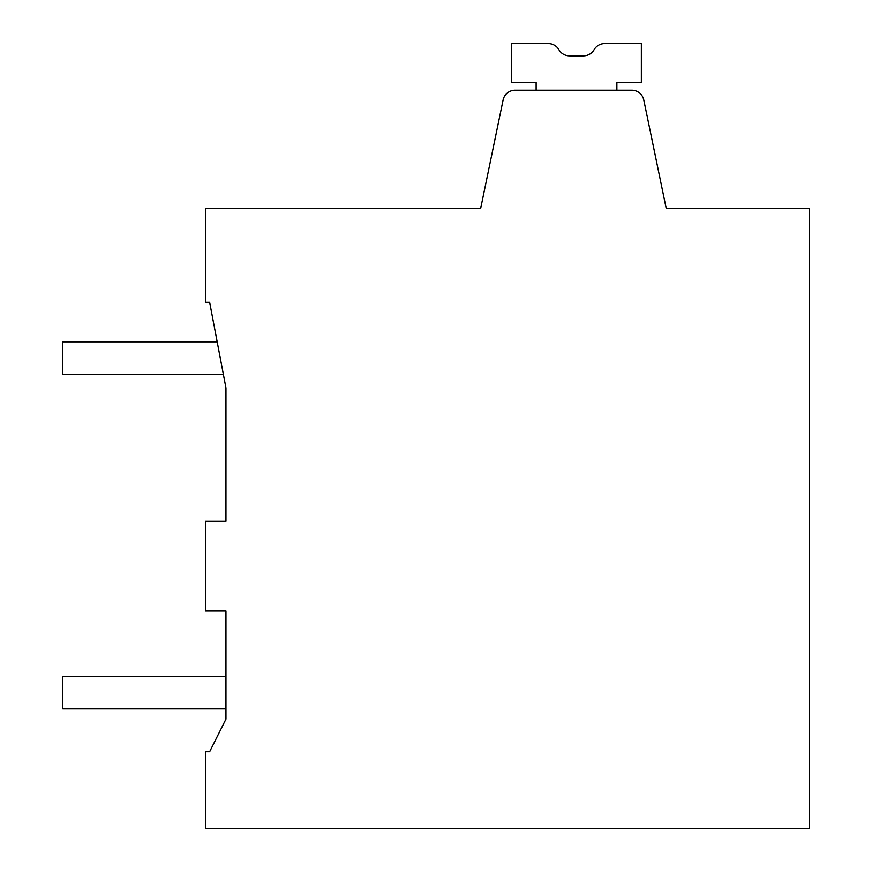 <?xml version="1.0" encoding="UTF-8"?>
<svg xmlns="http://www.w3.org/2000/svg" width="872" height="872" viewBox="0 0 872 872"><rect width="100%" height="100%" fill="white"/><g stroke="black" fill="none" stroke-linecap="round" stroke-linejoin="round"><path stroke-width="1.31" d="M225.957 521.293L225.957 387.931L225.957 521.293L225.957 387.931L223.395 374.47L62.817 374.47L62.817 341.835L217.183 341.835L209.651 302.279L225.957 387.931L223.395 374.47L225.957 387.931L225.957 521.293L205.563 521.293L205.563 611.021L225.957 611.021L225.957 676.269L62.817 676.269L62.817 708.903L225.957 708.903L225.957 719.095L209.651 751.729L205.563 751.729L205.563 828.4L809.183 828.4L809.183 208.473L666.23 208.473L643.776 99.953A12.241 12.241 0 0 0 631.797 90.198L629.519 90.198L631.797 90.198M666.23 208.473L643.776 99.953M399.289 208.473L480.657 208.473L503.111 99.953A12.241 12.241 0 0 1 515.09 90.198L629.519 90.198M444.328 208.473L480.657 208.473L503.111 99.953L480.657 208.473L205.563 208.473L205.563 302.279L209.651 302.279L217.183 341.835L209.651 302.279M225.957 611.021L225.957 719.095L209.651 751.729M480.657 208.473L503.111 99.953M225.957 708.903L225.957 719.095L225.957 708.903M515.09 90.198L517.369 90.198M536.127 90.198L536.127 82.35L511.657 82.35L511.657 43.6L548.314 43.6A12.241 12.241 0 0 1 558.908 49.715A12.241 12.241 0 0 0 569.503 55.841A12.241 12.241 0 0 1 558.908 49.715A12.241 12.241 0 0 0 569.503 55.841L583.499 55.841A12.241 12.241 0 0 0 594.094 49.715A12.241 12.241 0 0 1 604.688 43.6L641.356 43.6L641.356 82.35L616.875 82.35L616.875 90.198M511.657 43.6L548.314 43.6M594.094 49.715A12.241 12.241 0 0 1 583.499 55.841A12.241 12.241 0 0 0 594.094 49.715A12.241 12.241 0 0 1 583.499 55.841M558.908 49.715A12.241 12.241 0 0 0 569.503 55.841"/></g></svg>
